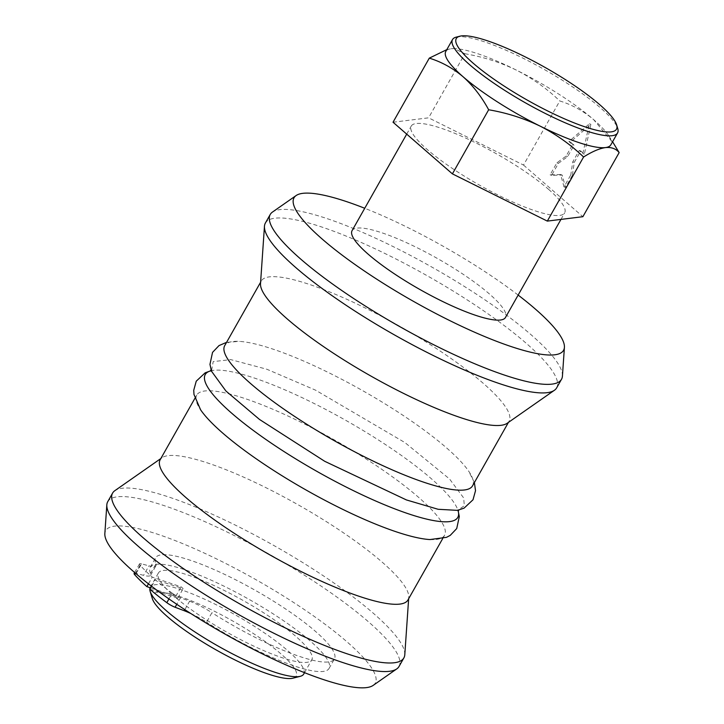 <?xml version="1.0" encoding="UTF-8"?>
<svg xmlns="http://www.w3.org/2000/svg" width="724" height="724" viewBox="0 0 724 724"><rect width="100%" height="100%" fill="white"/><g stroke="black" fill="none" stroke-linecap="round" stroke-linejoin="round"><path stroke-width="0.54" stroke-dasharray="3.62 2.71" d="M152.339 598.63A82.554 16.679 -150.5 0 1 197.471 603.345A82.554 16.679 -150.5 0 1 281.138 654.053A82.554 16.679 -150.5 0 1 292.949 678.18M303.736 674.053A88.129 17.801 29.5 0 0 287.663 650.559A88.129 17.801 29.5 0 0 205.933 599.807A88.129 17.801 29.5 0 0 150.321 587.264A88.129 17.801 29.5 0 0 150.112 587.707M456.229 37.132A94.826 19.159 -150.5 0 1 520.746 57.06A94.826 19.159 -150.5 0 1 600.277 107.677A94.826 19.159 -150.5 0 1 617.735 128.51M149.895 589.245L177.796 598.142A84.78 17.132 -150.5 0 1 176.765 597.246A84.78 17.132 -150.5 0 1 175.76 596.368L173.416 595.581A88.129 17.801 29.5 0 0 174.457 596.495A88.129 17.801 29.5 0 0 175.534 597.418A88.129 17.801 29.5 0 0 257.02 647.627A88.129 17.801 29.5 0 0 311.8 659.79A88.129 17.801 29.5 0 0 295.736 636.296A88.129 17.801 29.5 0 0 214.005 585.544A88.129 17.801 29.5 0 0 158.393 573.001A88.129 17.801 29.5 0 0 173.416 595.581L150.664 587.897M168.954 598.92L172.212 593.164A126.057 25.467 -150.5 0 1 155.28 579.743L183.172 588.63A84.78 17.132 -150.5 0 1 182.14 587.743A84.78 17.132 -150.5 0 1 181.145 586.856L152.248 577.109A126.057 25.467 -150.5 0 1 140.121 565.254L135.56 573.317M175.76 596.368L181.145 586.856M393.032 122.229L428.59 117.831L523.515 165.063L559.788 100.962C572.078 104.763 583.336 110.962 593.553 119.56A94.826 19.159 -150.5 0 1 608.757 135.804A94.826 19.159 -150.5 0 1 610.839 144.836M562.43 376.073A167.335 33.811 29.5 0 0 531 334.678A167.335 33.811 29.5 0 0 382.643 241.499A167.335 33.811 29.5 0 0 272.505 212.042M352.072 230.666A88.129 17.801 -150.5 0 1 407.684 243.21A88.129 17.801 -150.5 0 1 489.415 293.971A88.129 17.801 -150.5 0 1 505.479 317.465M548.602 189.371A88.129 17.801 -150.5 0 1 564.666 212.865A88.129 17.801 -150.5 0 1 509.053 200.322A88.129 17.801 -150.5 0 1 427.323 149.56A88.129 17.801 -150.5 0 1 411.259 126.067A88.129 17.801 -150.5 0 1 466.862 138.61A88.129 17.801 -150.5 0 1 548.602 189.371M556.666 387.847A167.335 33.811 29.5 0 0 526.158 343.239A167.335 33.811 29.5 0 0 320.298 226.531A167.335 33.811 29.5 0 0 265.382 223.046M507.171 423.278A142.366 28.761 29.5 0 0 509.108 421.196A142.366 28.761 29.5 0 0 445.93 354.941A142.366 28.761 29.5 0 0 308.008 283.953A142.366 28.761 29.5 0 0 261.292 280.984A142.366 28.761 29.5 0 0 260.504 283.718M472.528 485.858A142.366 28.761 29.5 0 0 468.645 471.125A142.366 28.761 29.5 0 0 458.337 458.926A142.366 28.761 29.5 0 0 271.428 348.615A142.366 28.761 29.5 0 0 239.336 341.393A142.366 28.761 29.5 0 0 224.712 345.647M446.808 49.639L451.161 48.716A94.826 19.159 -150.5 0 1 454.6 48.58A94.826 19.159 -150.5 0 1 476.899 53.431A94.826 19.159 -150.5 0 1 516.402 70.128C532.466 78.364 546.928 88.645 559.788 100.962M445.776 51.458A94.826 19.159 -150.5 0 1 451.161 48.716L454.102 48.562L464.853 53.73L428.59 117.831M429.929 539.561A142.366 28.761 29.5 0 0 444.545 535.308A142.366 28.761 29.5 0 0 430.364 508.366A142.366 28.761 29.5 0 0 418.599 497.352A142.366 28.761 29.5 0 0 286.559 415.359A142.366 28.761 29.5 0 0 196.729 395.096A142.366 28.761 29.5 0 0 200.62 409.82M407.965 599.97A142.366 28.761 29.5 0 0 408.752 597.237A142.366 28.761 29.5 0 0 382.01 562.014A142.366 28.761 29.5 0 0 255.789 482.745A142.366 28.761 29.5 0 0 162.085 457.677A142.366 28.761 29.5 0 0 160.149 459.758M404.797 654.695A167.335 33.811 29.5 0 0 373.367 613.291A167.335 33.811 29.5 0 0 225.01 520.122A167.335 33.811 29.5 0 0 114.872 490.655M399.033 666.46A167.335 33.811 29.5 0 0 368.525 621.853A167.335 33.811 29.5 0 0 213.336 525.479A167.335 33.811 29.5 0 0 107.749 501.669M373.15 685.402A154.845 31.286 29.5 0 0 347.022 641.853A154.845 31.286 29.5 0 0 197.172 549.842A154.845 31.286 29.5 0 0 104.844 533.606M184.846 609.653L189.625 601.21L180.484 597.743L176.783 604.296M189.625 601.21A28.996 5.855 -150.5 0 1 211.942 612.694L206.566 622.197A28.996 5.855 29.5 0 0 190.801 613.509M134.121 573.408A8.362 1.692 -150.5 0 1 136.157 573.372L143.578 575.345A28.996 5.855 29.5 0 0 150.619 575.209A28.996 5.855 29.5 0 0 150.538 573.471L155.913 563.96A102.727 20.752 -150.5 0 1 155.615 557.788A102.727 20.752 -150.5 0 1 255.237 590.313A102.727 20.752 -150.5 0 1 334.425 658.958A102.727 20.752 -150.5 0 1 211.942 612.694M155.913 563.96A28.996 5.855 -150.5 0 1 155.995 565.697A28.996 5.855 -150.5 0 1 148.954 565.833L143.578 575.345M136.157 573.372L141.533 563.86L148.954 565.833M141.533 563.86A8.362 1.692 29.5 0 0 139.497 563.906A8.362 1.692 29.5 0 0 140.121 565.254M172.212 593.164A8.362 1.692 29.5 0 0 180.484 597.743M518.149 295.075A154.845 31.286 29.5 0 0 364.742 208.277M523.515 165.063L582.883 216.693M572.322 175.434L565.534 187.416L562.159 175.054L551.625 175.317L558.412 163.334L567.634 156.61L574.087 145.198L570.458 142.04L590.865 124.32L584.368 154.14L580.739 150.981L574.286 162.393L572.322 175.434L570.784 174.927L564.005 186.919L565.534 187.416M464.853 53.73C482.944 56.807 500.13 62.273 516.402 70.128A94.826 19.159 -150.5 0 1 593.553 119.56L613.798 143.651M177.796 598.142L183.172 588.63M148.456 583.825L152.248 577.109M150.538 573.471A102.727 20.752 -150.5 0 1 150.23 567.299A102.727 20.752 -150.5 0 1 249.861 599.825A102.727 20.752 -150.5 0 1 329.049 668.469A102.727 20.752 -150.5 0 1 206.566 622.197M151.597 586.25L155.28 579.743M564.005 186.919L560.62 174.556L550.095 174.819L556.874 162.828L566.096 156.103L572.548 144.691L568.919 141.533L589.327 123.813L582.838 153.633L579.209 150.474L572.747 161.886L570.784 174.927M572.747 161.886L574.286 162.393M579.209 150.474L580.739 150.981M582.838 153.633L584.368 154.14M589.327 123.813L590.865 124.32M568.919 141.533L570.458 142.04M572.548 144.691L574.087 145.198M566.096 156.103L567.634 156.61M556.874 162.828L558.412 163.334M550.095 174.819L551.625 175.317M560.62 174.556L562.159 175.054M458.428 510.52L458.971 509.868L457.441 510.357L464.328 505.768L463.668 497.949L449.55 478.98L404.906 442.563L315.564 390.164L266.839 369.24L230.775 359.62L213.191 361.602L211.48 371.195L211.109 369.638L210.838 370.435M210.476 370.923A145.081 29.313 -150.5 0 1 211.815 370.598A145.081 29.313 -150.5 0 1 321.836 407.413A145.081 29.313 -150.5 0 1 443.341 489.958A145.081 29.313 -150.5 0 1 457.776 509.75A145.081 29.313 -150.5 0 1 458.192 511.081M304.514 672.668L311.8 659.79M560.955 219.417L564.666 212.865M509.108 421.196L508.429 422.4M454.6 48.58L454.102 48.562M444.545 535.308L442.681 538.602M408.752 597.237L408.644 598.757M406.698 134.121L411.259 126.067M261.292 280.984L260.613 282.197M608.757 135.804L612.585 141.759M226.576 342.352L239.336 341.393M474.392 482.555L468.645 471.125M211.308 370.715L210.503 370.896M458.147 511.316L457.776 509.75L458.202 511.035M196.729 395.096L194.865 398.39M162.085 457.677L160.828 458.554M329.049 668.469L334.425 658.958M150.23 567.299L155.615 557.788M150.321 587.264L158.393 573.001M134.628 572.521L139.497 563.906M150.619 575.209L155.995 565.697"/><path stroke-width="1.09" d="M300.27 676.316L292.949 678.18A82.554 16.679 -150.5 0 1 236.784 660.831A82.554 16.679 -150.5 0 1 167.543 616.767A82.554 16.679 -150.5 0 1 152.339 598.63L150.167 591.39A88.129 17.801 29.5 0 0 166.393 610.757A88.129 17.801 29.5 0 0 240.314 657.799A88.129 17.801 29.5 0 0 300.27 676.316A88.129 17.801 29.5 0 0 303.736 674.053L304.514 672.668M473.053 63.097A92.029 18.598 29.5 0 0 566.34 119.641A92.029 18.598 29.5 0 0 616.649 124.89A92.029 18.598 29.5 0 0 599.707 104.663A92.029 18.598 29.5 0 0 522.511 55.54A92.029 18.598 29.5 0 0 459.885 36.2A92.029 18.598 29.5 0 0 473.053 63.097M616.649 124.89L617.735 128.51A94.826 19.159 -150.5 0 1 617.563 132.954A94.826 19.159 -150.5 0 1 557.733 119.46A94.826 19.159 -150.5 0 1 469.795 64.843A94.826 19.159 -150.5 0 1 452.509 39.567A94.826 19.159 -150.5 0 1 456.229 37.132L459.885 36.2M617.563 132.954L610.839 144.836A94.826 19.159 -150.5 0 1 605.454 147.578A94.826 19.159 -150.5 0 1 540.213 126.166A94.826 19.159 -150.5 0 1 463.061 76.735C452.844 68.128 441.586 61.929 429.296 58.137L446.808 49.639M364.742 208.277A154.845 31.286 29.5 0 0 296.116 195.552A154.845 31.286 29.5 0 0 322.234 239.092A154.845 31.286 29.5 0 0 472.093 331.112A154.845 31.286 29.5 0 0 564.412 347.348A154.845 31.286 29.5 0 0 535.326 309.039A154.845 31.286 29.5 0 0 518.149 295.075M296.116 195.552L272.505 212.042A167.335 33.811 29.5 0 0 270.224 214.485A167.335 33.811 29.5 0 0 300.732 259.102A167.335 33.811 29.5 0 0 455.93 355.466A167.335 33.811 29.5 0 0 561.507 379.286A167.335 33.811 29.5 0 0 562.43 376.073L564.412 347.348M560.955 219.417L505.479 317.465A88.129 17.801 -150.5 0 1 449.876 304.922A88.129 17.801 -150.5 0 1 368.145 254.16A88.129 17.801 -150.5 0 1 352.072 230.666L406.698 134.121M270.224 214.485L265.382 223.046A167.335 33.811 29.5 0 0 264.459 226.259A167.335 33.811 29.5 0 0 295.89 267.654A167.335 33.811 29.5 0 0 501.759 384.363A167.335 33.811 29.5 0 0 554.385 390.29A167.335 33.811 29.5 0 0 556.666 387.847L561.507 379.286M264.459 226.259L260.504 283.718A142.366 28.761 29.5 0 0 329.782 350.823A142.366 28.761 29.5 0 0 462.392 418.228A142.366 28.761 29.5 0 0 507.171 423.278L554.385 390.29M260.613 282.197L224.712 345.647A142.366 28.761 29.5 0 0 238.893 372.579A142.366 28.761 29.5 0 0 425.812 482.89A142.366 28.761 29.5 0 0 472.528 485.858L508.429 422.4M200.62 409.82A142.366 28.761 29.5 0 0 210.919 422.029A142.366 28.761 29.5 0 0 222.684 433.052A142.366 28.761 29.5 0 0 429.929 539.561L446.518 537.335L450.228 535.38L456.726 528.565L459.297 516.583L458.202 511.035M194.865 398.39L160.149 459.758A142.366 28.761 29.5 0 0 186.104 497.714A142.366 28.761 29.5 0 0 318.135 579.707A142.366 28.761 29.5 0 0 407.965 599.97L442.681 538.602M160.828 458.554L114.872 490.655A167.335 33.811 29.5 0 0 112.591 493.107A167.335 33.811 29.5 0 0 143.099 537.715A167.335 33.811 29.5 0 0 298.288 634.088A167.335 33.811 29.5 0 0 403.874 657.908A167.335 33.811 29.5 0 0 404.797 654.695L408.644 598.757M112.591 493.107L107.749 501.669A167.335 33.811 29.5 0 0 106.826 504.881A167.335 33.811 29.5 0 0 138.257 546.276A167.335 33.811 29.5 0 0 286.613 639.446A167.335 33.811 29.5 0 0 396.752 668.913A167.335 33.811 29.5 0 0 399.033 666.46L403.874 657.908M106.826 504.881L104.844 533.606A154.845 31.286 29.5 0 0 133.931 571.915A154.845 31.286 29.5 0 0 271.219 658.134A154.845 31.286 29.5 0 0 373.15 685.402L396.752 668.913M612.585 141.759L619.156 152.601L582.883 216.693L547.326 221.101L452.4 173.869L393.032 122.229L429.296 58.137M452.4 173.869L488.664 109.767C481.605 96.735 473.071 85.722 463.061 76.735A94.826 19.159 -150.5 0 1 445.776 51.458L452.509 39.567M547.326 221.101L583.589 156.999C570.729 144.682 556.276 134.402 540.213 126.166C523.932 118.311 506.755 112.844 488.664 109.767M619.156 152.601C615.97 148.692 611.409 147.026 605.454 147.578C599.291 148.52 592.006 151.66 583.589 156.999M150.664 587.897L146.872 586.621L148.456 583.825M146.872 586.621A126.057 25.467 -150.5 0 1 134.745 574.766A8.362 1.692 -150.5 0 1 134.121 573.408L134.628 572.521M190.801 613.509A28.996 5.855 29.5 0 0 184.249 610.721L175.108 607.255A8.362 1.692 -150.5 0 1 166.828 602.676A126.057 25.467 -150.5 0 1 149.895 589.245L151.597 586.25M150.112 587.707A88.129 17.801 29.5 0 0 150.167 591.39M226.576 342.352L219.028 345.574L212.53 352.389L209.96 364.371L211.48 371.195L225.915 390.996L259.5 419.449L324.732 461.306L406.408 499.931L438.138 509.289L457.441 510.357L464.075 508.139L473.016 499.768L475.514 490.682L474.392 482.555M458.192 511.081A145.081 29.313 -150.5 0 1 367.711 497.424A145.081 29.313 -150.5 0 1 219.707 401.974A145.081 29.313 -150.5 0 1 210.476 370.923M135.56 573.317L134.745 574.766M184.249 610.721L184.846 609.653M176.783 604.296L175.108 607.255M166.828 602.676L168.954 598.92M211.815 370.598L210.295 371.077L211.109 369.638M458.147 511.316L458.971 509.868M210.503 370.896L205.182 372.815L196.24 381.186L193.742 390.263L193.978 394.453L200.611 409.82"/></g></svg>
